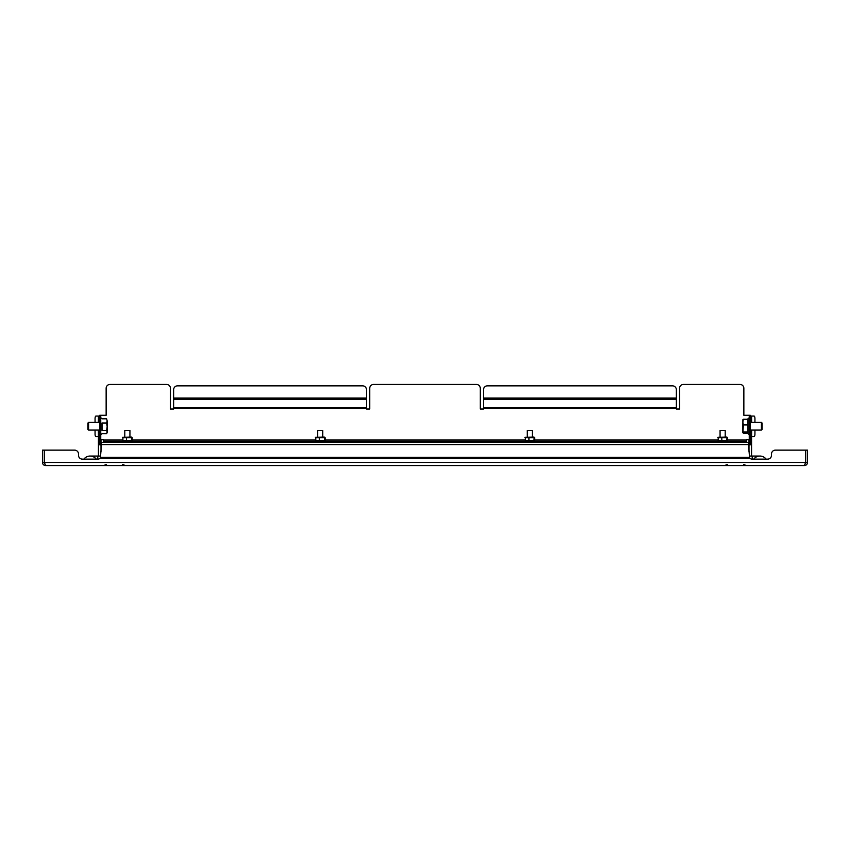 <?xml version="1.0" encoding="UTF-8"?>
<svg xmlns="http://www.w3.org/2000/svg" width="850" height="850" viewBox="0 0 850 850"><rect width="100%" height="100%" fill="white"/><g stroke="black" fill="none" stroke-linecap="round" stroke-linejoin="round"><path stroke-width="1.27" d="M804.419 465.566L45.581 465.566L44.391 462.474L805.609 462.474L804.419 465.566C806.289 465.386 807.319 464.355 807.5 462.474L805.704 462.474L805.407 463.303L805.609 450.139L775.359 450.139A3.857 3.857 0 0 0 771.503 453.996L771.503 455.281A3.857 3.857 0 0 1 767.646 459.138L752.218 459.138A3.857 3.857 0 0 1 749.615 458.129M807.5 462.474L807.5 450.139L805.704 450.139L805.704 462.474M44.593 463.303L44.296 462.474L42.5 462.474C42.681 464.355 43.711 465.386 45.581 465.566M42.5 462.474L42.5 450.139L44.296 450.139L44.296 462.474M44.54 463.08L44.391 450.139L74.641 450.139A3.857 3.857 0 0 1 78.498 453.996L78.498 455.281A3.857 3.857 0 0 0 82.354 459.138L97.782 459.138A3.857 3.857 0 0 0 100.385 458.129M74.641 450.139L44.391 450.139M82.354 459.138A3.857 3.857 0 0 1 78.498 455.281L78.498 453.996M767.646 459.138A3.857 3.857 0 0 0 771.503 455.281L771.503 453.996M90.068 456.046A7.714 7.714 0 0 0 83.895 459.138A7.714 7.714 0 0 1 96.241 459.138A7.714 7.714 0 0 0 83.895 459.138A7.714 7.714 0 0 1 90.068 456.046L97.782 456.046L97.782 459.138M752.218 459.138L752.218 456.046L759.932 456.046A7.714 7.714 0 0 1 766.105 459.138A7.714 7.714 0 0 0 753.759 459.138A7.714 7.714 0 0 1 766.105 459.138M99.716 418.636L98.43 418.636L98.43 422.365L88.836 422.503M750.284 416.064L751.57 416.064L751.57 422.365L761.164 422.365M751.57 430.079L751.57 455.919A3.857 3.857 0 0 1 751.57 456.046M748.999 439.726L748.999 451.52M751.57 436.634L751.644 430.079M751.644 422.365L751.57 416.064M751.644 416.064L754.056 416.064A2.571 0.882 90 0 1 754.938 418.636L754.938 422.365M754.938 430.079L754.938 434.063A2.571 0.882 90 0 1 754.056 436.634L751.644 436.634M98.43 456.046A3.857 3.857 0 0 1 98.43 455.919L98.43 430.079M98.43 418.636L98.43 416.064L99.716 416.064M101.001 451.52L101.001 439.726M98.356 430.079L98.43 436.634M98.43 416.064L98.356 422.365M95.062 422.365L95.062 418.636A2.571 0.882 -90 0 1 95.944 416.064L98.356 416.064M98.356 436.634L95.944 436.634A2.571 0.882 -90 0 1 95.062 434.063L95.062 430.079M101.639 442.297L748.361 442.297L749.541 457.332C749.657 458.628 749.657 458.628 749.541 457.332L100.459 457.332L101.639 442.297M100.459 457.332C100.343 458.628 100.343 458.628 100.459 457.332L100.459 457.332M746.428 442.297L746.428 439.726L749.254 439.726M749.254 415.289L750.284 415.289L750.284 419.146L749.254 419.146L749.254 415.289L743.856 415.289L743.856 388.291A3.857 3.857 0 0 0 739.999 384.434L683.432 384.434A3.857 3.857 0 0 0 679.575 388.291L679.575 409.031L676.356 409.031L676.356 407.756L483.501 407.756L483.501 389.704A3.857 3.857 0 0 1 487.358 385.847L672.499 385.847A3.857 3.857 0 0 1 676.356 389.704L676.356 407.756M483.501 407.756L483.501 409.031L480.282 409.031L480.282 388.291A3.857 3.857 0 0 0 476.425 384.434L373.575 384.434A3.857 3.857 0 0 0 369.718 388.291L369.718 409.031L366.499 409.031L366.499 407.756L173.644 407.756L173.644 389.704A3.857 3.857 0 0 1 177.501 385.847L362.642 385.847A3.857 3.857 0 0 1 366.499 389.704L366.499 407.756M173.644 407.756L173.644 409.031L170.425 409.031L170.425 388.291A3.857 3.857 0 0 0 166.568 384.434L110.001 384.434A3.857 3.857 0 0 0 106.144 388.291L106.144 415.289L100.746 415.289L100.746 423.002M100.746 439.726L103.573 439.726L103.573 442.297M99.716 441.012L100.746 441.012L100.746 444.869L99.716 444.869L99.716 415.289L100.746 415.289M100.746 441.012L100.746 422.046M750.284 419.146L750.284 444.869L749.254 444.869L749.254 441.012L750.284 441.012M749.254 419.146L749.254 441.012M746.428 441.267L103.573 441.267M99.716 422.365L88.581 422.365L88.581 430.079L99.716 430.079M88.581 422.365L87.89 423.056L87.89 429.377L88.581 430.079M102.032 429.484L102.032 422.96M106.601 433.627L107.174 432.023L106.601 433.627L102.032 433.627M102.032 418.816L106.601 418.816L107.174 420.92L106.601 418.816M106.601 430.419L107.174 426.711L107.174 432.023L106.601 430.419L102.032 430.419L102.032 423.013L106.601 423.013L107.174 420.92L107.174 426.711L106.601 423.013M747.968 420.484L747.968 433.192L743.399 433.192L742.826 432.554L743.399 433.192M761.419 430.079L761.419 422.365L750.284 422.365L761.419 422.365L762.11 423.056L762.11 429.377L761.419 430.079L750.284 430.079M747.968 431.938L747.968 433.192M749.254 428.336L749.254 430.397M742.826 419.889L743.399 419.252L747.968 419.252L747.968 424.936L743.399 424.936L742.889 432.746M747.968 431.906L743.399 431.906M743.399 419.252L742.826 422.089L743.399 424.936M742.889 419.698L742.826 432.554M720.067 437.017L720.067 430.461L725.209 430.461L725.209 437.017M726.644 441.139L718.08 440.842M727.09 440.874L718.197 440.874L718.197 437.283M726.644 437.017L718.08 437.314M727.09 437.283L726.676 440.47M727.494 437.686L727.494 440.47M726.676 437.686L721.82 437.686L721.82 440.47M721.82 437.686L717.793 437.686M317.645 437.017L317.645 430.461L322.788 430.461L322.788 437.017M324.211 441.139L315.658 440.842M324.658 440.874L315.775 440.874L315.775 437.283M324.211 437.017L315.658 437.314M324.658 437.283L324.243 440.47M325.072 437.686L325.072 440.47M324.243 437.686L319.388 437.686L319.388 440.47M319.388 437.686L315.361 437.686M533.789 441.139L525.226 440.842M534.225 440.874L525.342 440.874L525.342 437.283M533.789 437.017L525.226 437.314M534.225 437.283L533.821 440.47M534.639 437.686L534.639 440.47M533.821 437.686L528.966 437.686L528.966 440.47M528.966 437.686L524.928 437.686M527.212 437.017L527.212 430.461L532.355 430.461L532.355 437.017M124.791 437.017L124.791 430.461L129.933 430.461L129.933 437.017M131.357 441.139L122.804 440.842M131.803 440.874L122.91 440.874L122.91 437.283M131.357 437.017L122.804 437.314M131.803 437.283L131.389 440.47M132.207 437.686L132.207 440.47M131.389 437.686L126.533 437.686L126.533 440.47M126.533 437.686L122.506 437.686M751.57 418.636L750.284 418.636M101.639 444.603L748.361 444.603M746.428 439.981L727.494 439.981M717.793 439.981L534.639 439.981M524.928 439.981L325.072 439.981M315.361 439.981L132.207 439.981M122.506 439.981L103.573 439.981M483.501 408.404L676.356 408.404M173.644 408.404L366.499 408.404M676.356 399.234L483.501 399.234M366.499 399.234L173.644 399.234M100.746 419.146L99.716 419.146M366.499 398.076L173.644 398.076M676.356 398.076L483.501 398.076M743.622 464.429L746.353 465.566M122.623 464.429L125.354 465.566M106.377 464.429L103.647 465.566M727.377 464.429L724.646 465.566M752.218 456.046L749.424 456.046M100.576 456.046L97.782 456.046M749.647 458.426L100.353 458.426M102.032 418.763L101.384 418.126L100.746 418.763M101.384 434.318L102.032 433.681L101.384 434.318L100.746 433.681L101.384 434.318L102.032 433.681L101.384 434.318L100.746 433.681M107.174 432.65L106.771 433.351M747.968 433.681L748.616 434.318L747.968 433.681L748.616 434.318L747.968 433.681L748.616 434.318L747.968 433.681L748.616 434.318L747.968 433.681L748.616 434.318L747.968 433.681L748.616 434.318L747.968 433.681L748.616 434.318L747.968 433.681L748.616 434.318L747.968 433.681L748.616 434.318L749.254 433.681M749.254 418.763L748.616 418.126L747.968 418.763"/></g></svg>
